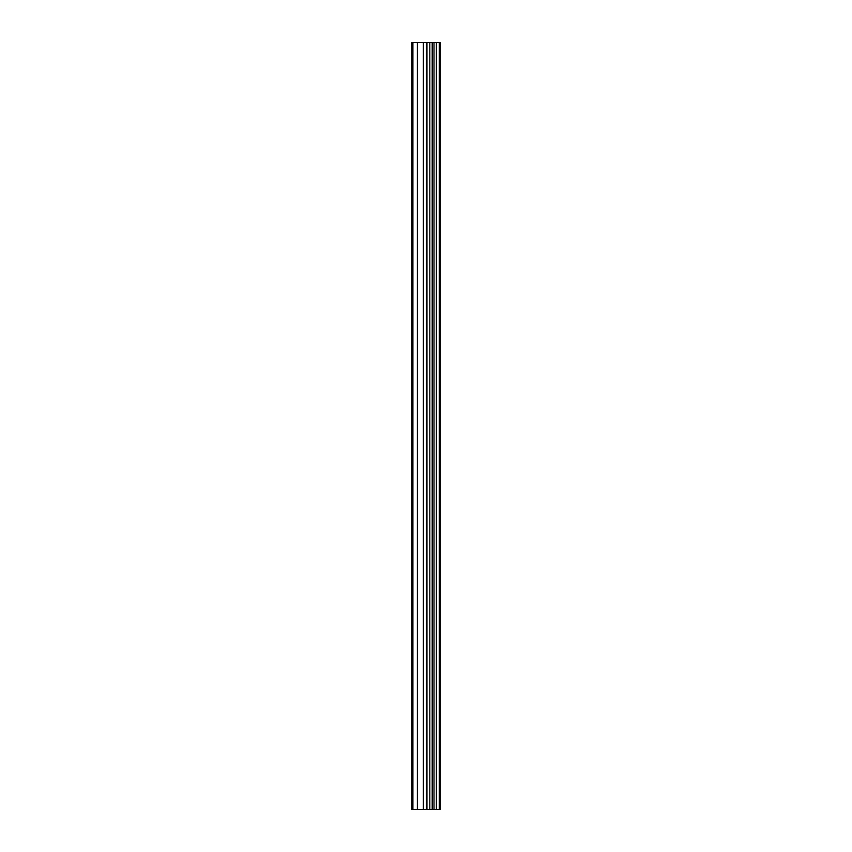<?xml version="1.0" encoding="UTF-8"?>
<svg xmlns="http://www.w3.org/2000/svg" width="852" height="852" viewBox="0 0 852 852"><rect width="100%" height="100%" fill="white"/><g stroke="black" fill="none" stroke-linecap="round" stroke-linejoin="round"><path stroke-width="1.28" d="M426.948 809.4L440.218 809.4L440.218 42.6L411.782 42.6L411.782 809.4L426.948 809.4L426.948 42.6M439.27 809.4L439.27 42.6M436.405 809.4L436.405 42.6M434.009 809.4L434.009 42.6M432.209 809.4L432.209 42.6M429.813 809.4L429.813 42.6M426.373 809.4L426.373 42.6M423.38 809.4L423.38 42.6M417.395 809.4L417.395 42.6M412.911 809.4L412.911 42.6"/></g></svg>
